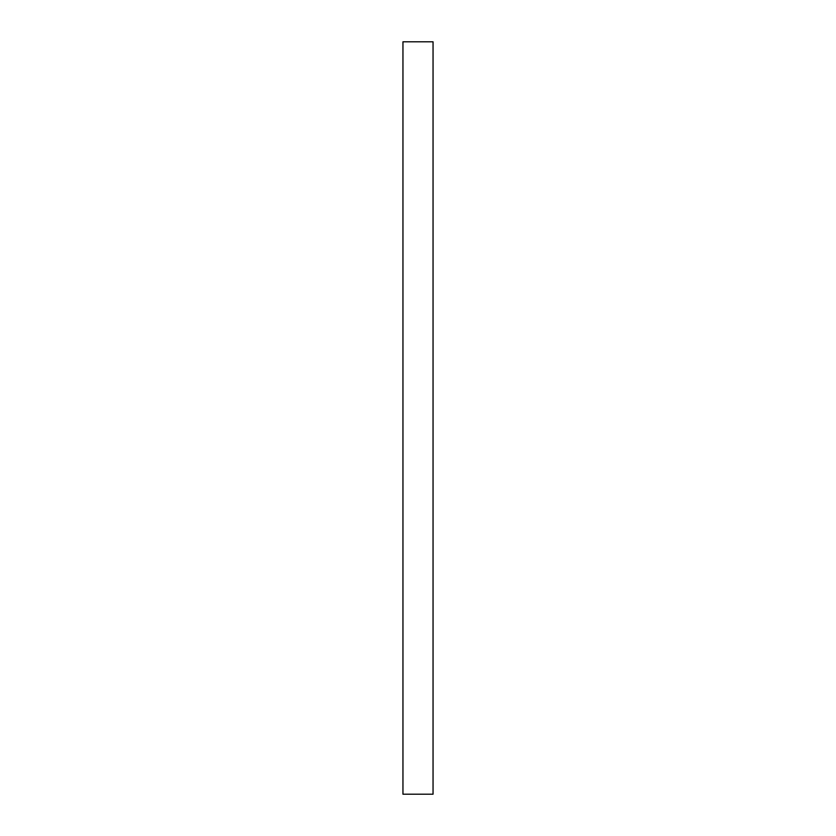 <?xml version="1.0" encoding="UTF-8"?>
<svg xmlns="http://www.w3.org/2000/svg" width="836" height="836" viewBox="0 0 836 836"><rect width="100%" height="100%" fill="white"/><g stroke="black" fill="none" stroke-linecap="round" stroke-linejoin="round"><path stroke-width="1.25" d="M433.048 41.8L402.952 41.8L402.952 794.2L433.048 794.2L433.048 41.8"/></g></svg>
